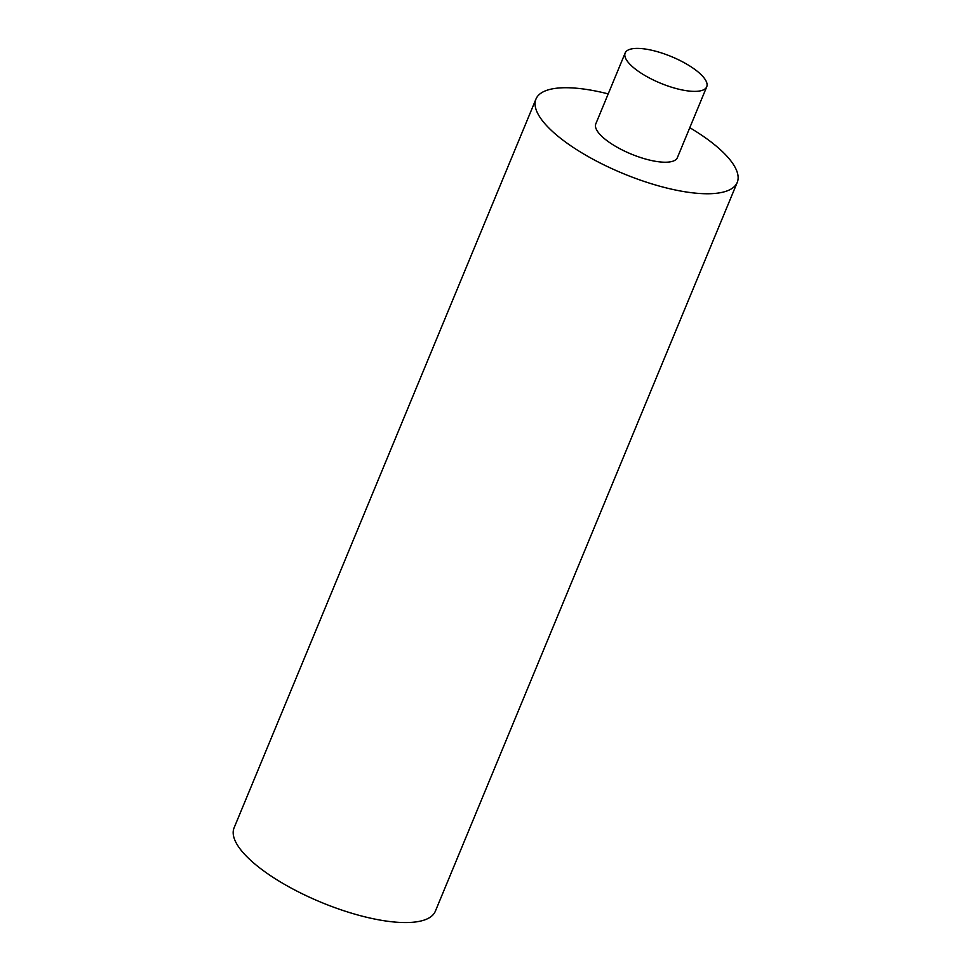 <?xml version="1.0" encoding="UTF-8"?>
<svg xmlns="http://www.w3.org/2000/svg" width="971" height="971" viewBox="0 0 971 971"><rect width="100%" height="100%" fill="white"/><g stroke="black" fill="none" stroke-linecap="round" stroke-linejoin="round"><path stroke-width="1.46" d="M675.5 88.361A44.144 14.371 -157.5 0 1 625.154 52.992A44.144 14.371 -157.5 0 1 671.447 56.609A44.144 14.371 -157.5 0 1 706.73 86.783A44.144 14.371 -157.5 0 1 675.5 88.361M706.73 86.783L677.382 157.642A44.144 14.371 -157.5 0 1 646.152 159.208A44.144 14.371 -157.5 0 1 595.806 123.851L625.154 52.992M689.786 127.687A108.922 35.466 -157.5 0 1 737.232 182.427A108.922 35.466 -157.5 0 1 660.159 186.311A108.922 35.466 -157.5 0 1 535.968 99.054A108.922 35.466 -157.5 0 1 608.21 93.896M737.232 182.427L435.348 911.223A108.922 35.466 -157.5 0 1 358.287 915.119A108.922 35.466 -157.5 0 1 234.084 827.862L535.968 99.054"/></g></svg>
